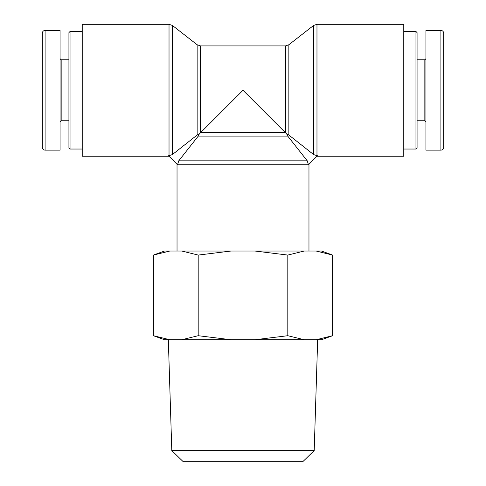 <?xml version="1.0" encoding="UTF-8"?>
<svg xmlns="http://www.w3.org/2000/svg" width="486" height="486" viewBox="0 0 486 486"><rect width="100%" height="100%" fill="white"/><g stroke="black" fill="none" stroke-linecap="round" stroke-linejoin="round"><path stroke-width="0.73" d="M415.961 149.032L417.073 147.926L417.073 32.617L415.961 31.505L415.961 149.032L403.769 149.032M443.682 90.268L443.682 33.157C443.511 31.481 442.588 30.563 440.911 30.399L440.911 150.144C442.588 149.98 443.511 149.062 443.682 147.386L443.682 90.268M443.682 37.051L443.682 124.647M440.911 30.399L425.943 30.399L425.943 150.144L440.911 150.144M417.073 59.778L424.837 59.778L424.837 120.759L425.943 121.871M172.433 154.53L169.025 155.714L172.433 154.53L197.146 135.029L199.284 133.984L198.245 136.123L178.739 160.836L177.554 164.772L168.496 155.714L169.025 155.714L169.025 24.3L172.433 25.472L172.433 154.53M316.975 24.3L316.975 155.714L317.504 155.714L308.446 164.772L307.261 160.836L287.755 136.123L286.716 133.984L288.854 135.029L313.567 154.53L316.975 155.714L313.567 154.53L313.567 25.472L316.975 24.3L403.769 24.3L403.769 156.243L316.975 156.243M197.146 135.029L197.146 44.748L200.554 45.921L200.554 132.714L285.446 132.714L243 90.268L199.284 133.984M288.854 135.029L288.854 44.748L285.446 45.921L285.446 132.714L286.716 133.984M169.025 156.243L82.231 156.243L82.231 24.3L169.025 24.3M70.039 31.505L68.927 32.617L68.927 147.926L70.039 149.032L70.039 31.505L82.231 31.505M42.318 90.268L42.318 147.386C42.489 149.062 43.412 149.98 45.089 150.144L45.089 30.399C43.412 30.563 42.489 31.481 42.318 33.157L42.318 90.268M42.318 143.492L42.318 55.896M45.089 150.144L60.057 150.144L60.057 30.399L45.089 30.399M68.927 120.759L61.163 120.759L61.163 59.778L60.057 58.672M171.801 450.619L183.234 461.7L302.766 461.7L314.199 450.619L171.801 450.619L168.332 339.738M332.618 335.705L321.532 339.738L316.204 339.738L332.618 335.705L332.618 255.071L316.204 251.037L321.532 251.037L332.618 255.071M287.809 335.705L304.224 339.738L254.98 339.738L287.809 335.705L287.809 255.071L254.98 251.037L304.224 251.037L287.809 255.071M198.191 335.705L231.02 339.738L181.776 339.738L198.191 335.705L198.191 255.071L181.776 251.037L231.02 251.037L198.191 255.071M153.382 335.705L169.796 339.738L164.468 339.738L153.382 335.705L153.382 255.071L169.796 251.037L164.468 251.037L153.382 255.071M304.224 339.738L316.204 339.738M231.02 339.738L254.98 339.738M169.796 339.738L181.776 339.738M181.776 251.037L169.796 251.037M254.98 251.037L231.02 251.037M316.204 251.037L304.224 251.037M177.554 164.244L308.446 164.244M198.245 136.123L287.755 136.123M178.739 160.836L307.261 160.836M415.961 31.505L403.769 31.505M424.837 59.778L425.943 58.672M417.073 120.759L424.837 120.759M177.032 164.244L177.032 251.037M308.968 164.244L308.968 251.037M197.146 44.748L172.433 25.472M200.554 45.921L285.446 45.921M288.854 44.748L313.567 25.472M70.039 149.032L82.231 149.032M61.163 120.759L60.057 121.871M68.927 59.778L61.163 59.778M314.199 450.619L317.668 339.738"/></g></svg>
